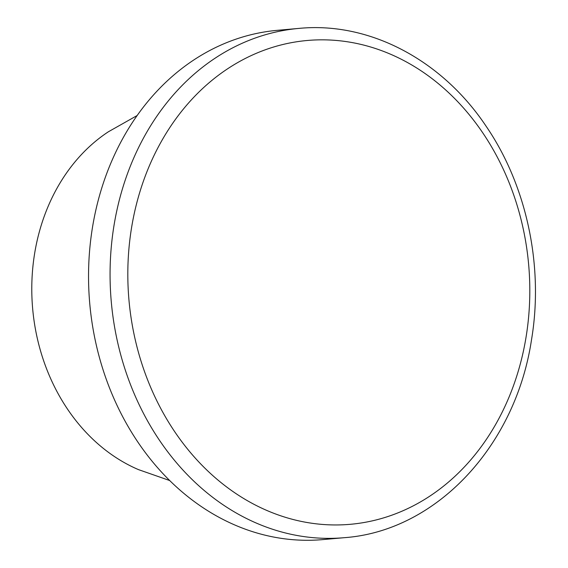 <?xml version="1.0" encoding="UTF-8"?>
<svg xmlns="http://www.w3.org/2000/svg" width="568" height="568" viewBox="0 0 568 568"><rect width="100%" height="100%" fill="white"/><g stroke="black" fill="none" stroke-linecap="round" stroke-linejoin="round"><path stroke-width="0.85" d="M298.96 28.4L277.433 30.317A255.65 211.189 84.9 0 0 89.758 303.695A255.65 211.189 84.9 0 0 322.801 539.6L344.322 537.683A255.65 211.189 -95.1 0 1 110.128 267.933A255.65 211.189 -95.1 0 1 298.96 28.4C369.321 21.492 442.018 59.917 486.265 126.451C526.848 185.857 543.874 266.385 531.499 339.841C515.566 446.185 436.117 531.108 344.322 537.683M108.339 131.804A185.523 153.261 84.9 0 0 32.667 308.793A185.523 153.261 84.9 0 0 138.45 469.608L169.683 480.535M127.878 268.053A242.87 200.632 -95.1 0 1 433.675 79.882A242.87 200.632 -95.1 0 1 424.892 499.272A242.87 200.632 -95.1 0 1 127.878 268.053M137.172 115.51L108.36 131.79"/></g></svg>
